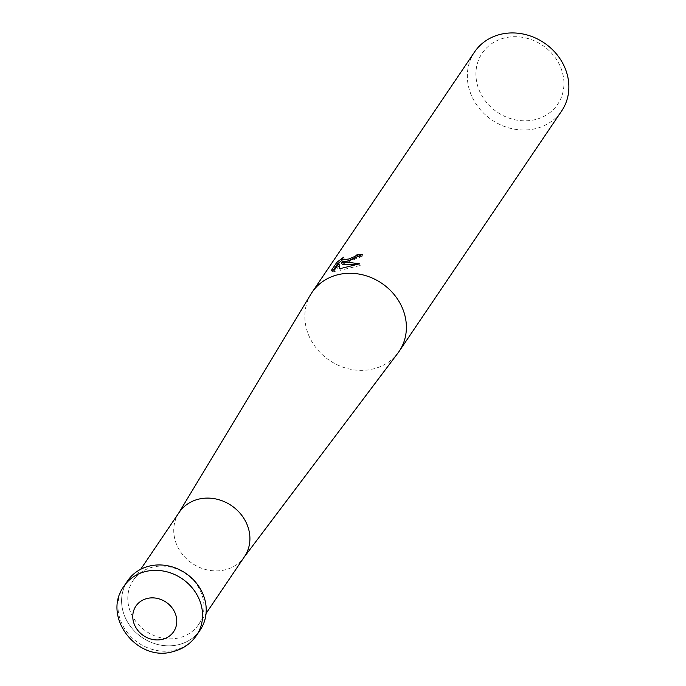 <?xml version="1.0" encoding="UTF-8"?>
<svg xmlns="http://www.w3.org/2000/svg" width="686" height="686" viewBox="0 0 686 686"><rect width="100%" height="100%" fill="white"/><g stroke="black" fill="none" stroke-linecap="round" stroke-linejoin="round"><path stroke-width="0.51" stroke-dasharray="3.43 2.57" d="M201.65 593.896A39.445 34.926 -145.9 0 0 169.468 566.85A39.445 34.926 -145.9 0 0 133.204 580.382A39.445 34.926 -145.9 0 0 130.117 611.063A39.445 34.926 -145.9 0 0 162.299 638.1A39.445 34.926 -145.9 0 0 198.563 624.569A39.445 34.926 -145.9 0 0 201.65 593.896M125.898 583.64A43.827 38.81 -145.9 0 0 124.166 614.939A43.827 38.81 -145.9 0 0 158.149 644.6A43.827 38.81 -145.9 0 0 198.263 632.561M179.149 512.416A39.445 34.926 -145.9 0 0 178.3 513.745A39.445 34.926 -145.9 0 0 176.062 543.089A39.445 34.926 -145.9 0 0 207.386 569.955A39.445 34.926 -145.9 0 0 243.59 557.889A39.445 34.926 -145.9 0 0 244.508 556.603M310.895 294.157A52.599 46.571 -145.9 0 0 307.92 333.276A52.599 46.571 -145.9 0 0 373.055 368.999A52.599 46.571 -145.9 0 0 397.957 353.007M474.532 52.016A52.599 46.571 -145.9 0 0 478.974 108.002A52.599 46.571 -145.9 0 0 535.552 128.642A52.599 46.571 -145.9 0 0 561.68 110.926M504.802 37.893A45.585 40.363 -145.9 0 0 478.596 88.691A45.585 40.363 -145.9 0 0 535.054 119.656A45.585 40.363 -145.9 0 0 561.259 68.857A45.585 40.363 -145.9 0 0 504.802 37.893M333.276 270.173L332.11 271.896L331.501 270.241M342.22 261.555L344.252 258.785L343.66 257.19M344.252 258.785L341.8 260.414M342.16 264.273L362.92 256.084A50.841 45.019 -145.9 0 0 360.562 256.135M362.928 256.084L362.328 254.463M340.007 268.663L340.273 270.318L360.201 265.456L356.943 264.625M349.834 260.414L346.259 261.443M332.118 271.888L335.128 271.545L339.501 265.07M335.128 271.545L334.536 269.941M340.273 270.318L339.69 268.74M360.201 265.456L359.593 263.81M127.596 580.853A43.827 38.81 -145.9 0 0 131.292 627.51A43.827 38.81 -145.9 0 0 178.446 644.711A43.827 38.81 -145.9 0 0 200.218 629.945M123.943 586.256A43.827 38.81 -145.9 0 0 127.647 632.912A43.827 38.81 -145.9 0 0 174.793 650.114A43.827 38.81 -145.9 0 0 196.565 635.347M133.204 580.382L140.699 569.294M178.3 513.745L178.703 513.068M243.59 557.889L244.07 557.255M198.563 624.569L206.057 613.481"/><path stroke-width="1.03" d="M198.263 632.561A43.827 38.81 -145.9 0 0 203.648 595.86A43.827 38.81 -145.9 0 0 166.115 565.496A43.827 38.81 -145.9 0 0 125.898 583.64M206.057 613.481L244.508 556.603A39.445 34.926 -145.9 0 0 247.603 525.922A39.445 34.926 -145.9 0 0 215.421 498.876A39.445 34.926 -145.9 0 0 179.149 512.416L140.699 569.294M244.07 557.255L397.957 353.007A52.599 46.571 -145.9 0 0 399.183 351.292A52.599 46.571 -145.9 0 0 403.299 310.389A52.599 46.571 -145.9 0 0 338.164 274.657A52.599 46.571 -145.9 0 0 312.036 292.373A52.599 46.571 -145.9 0 0 310.895 294.157L178.703 513.068M347.288 261.152L341.568 262.687L346.644 262.112L359.593 263.81L339.69 268.74L338.91 263.467L334.536 269.941L331.501 270.241L336.903 262.249L343.66 257.19L341.628 259.96L348.737 259.008L355.151 256.341L356.986 254.772A52.599 46.571 34.1 0 1 362.328 254.463L347.288 261.152M399.183 351.292L561.68 110.926A52.599 46.571 -145.9 0 0 557.229 54.94A52.599 46.571 -145.9 0 0 500.651 34.3A52.599 46.571 -145.9 0 0 474.532 52.016L312.036 292.373M360.562 256.135A50.841 45.019 -145.9 0 0 357.569 256.358L355.734 257.919L349.834 260.414M357.569 256.358L356.986 254.772M341.8 260.414L337.512 263.904L333.276 270.173M337.512 263.904L336.903 262.249M356.943 264.625L342.16 264.273L341.568 262.687M346.259 261.443L342.22 261.555L341.628 259.96M338.91 263.467L340.007 268.663M149.368 566.087A43.827 38.81 -145.9 0 0 127.596 580.853L123.943 586.256A43.827 38.81 -145.9 0 1 145.715 571.489A43.827 38.81 -145.9 0 1 192.86 588.691A43.827 38.81 -145.9 0 1 196.565 635.347L200.218 629.945A43.827 38.81 -145.9 0 0 196.513 583.289A43.827 38.81 -145.9 0 0 149.368 566.087M162.342 639.343A22.792 20.177 -145.9 0 0 175.445 613.944A22.792 20.177 -145.9 0 0 147.216 598.458A22.792 20.177 -145.9 0 0 134.113 623.866A22.792 20.177 -145.9 0 0 162.342 639.343M123.943 586.256C101.571 616.38 136.908 662.316 172.726 651.7C182.776 649.188 190.725 643.742 196.565 635.347"/></g></svg>
